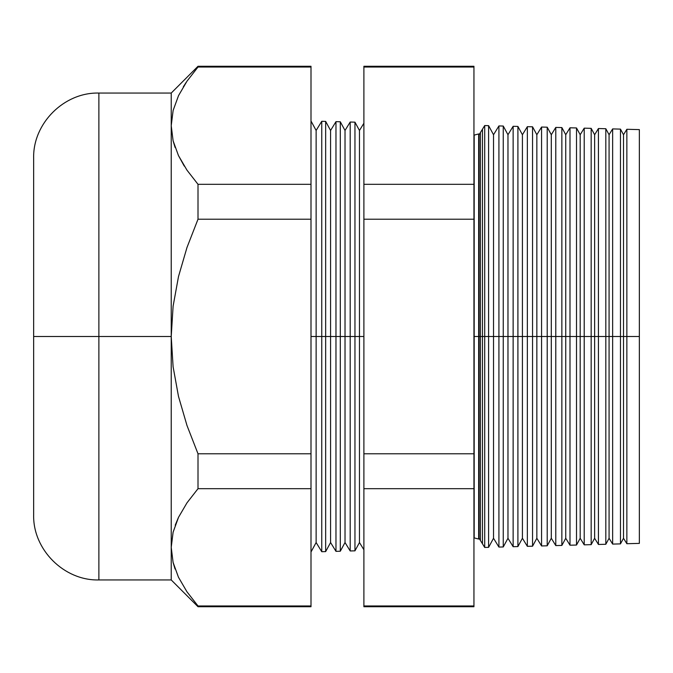<?xml version="1.0" encoding="UTF-8"?>
<svg xmlns="http://www.w3.org/2000/svg" width="673" height="673" viewBox="0 0 673 673"><rect width="100%" height="100%" fill="white"/><g stroke="black" fill="none" stroke-linecap="round" stroke-linejoin="round"><path stroke-width="1.01" d="M639.35 129.611L639.35 543.389L639.35 336.5L626.857 336.5L639.35 336.5L639.35 129.611L626.857 129.283L626.857 336.5L623.518 336.5L623.518 538.265L623.518 336.5L620.464 336.5L620.464 543.885L620.464 336.5L612.64 336.5L626.857 336.5L626.857 129.283L623.518 134.735L623.518 336.5L623.518 134.735L620.464 129.115L620.464 336.5L620.464 129.115L612.64 128.913L612.64 336.5L609.073 336.5L609.073 538.265L609.073 336.5L605.818 336.5L605.818 544.272L605.818 336.5L598.432 336.5L612.64 336.5L612.64 128.913L609.073 134.735L609.073 336.5L609.073 134.735L605.818 128.728L605.818 336.5L605.818 128.728L598.432 128.535L598.432 336.5L594.629 336.5L594.629 538.265L594.629 336.5L591.163 336.5L591.163 544.65L591.163 336.5L584.214 336.5L598.432 336.5L598.432 128.535L594.629 134.735L594.629 336.5L594.629 134.735L591.163 128.35L591.163 336.5L591.163 128.35L584.214 128.164L584.214 336.5L580.185 336.5L580.185 538.265L580.185 336.5L576.509 336.5L576.509 545.037L576.509 336.5L569.997 336.5L584.214 336.5L584.214 128.164L580.185 134.735L580.185 336.5L580.185 134.735L576.509 127.963L576.509 336.5L576.509 127.963L569.997 127.794L569.997 336.5L565.741 336.5L565.741 538.265L565.741 336.5L561.862 336.5L561.862 545.424L561.862 336.5L555.78 336.5L569.997 336.5L569.997 127.794L565.741 134.735L565.741 336.5L565.741 134.735L561.862 127.576L561.862 336.5L561.862 127.576L555.78 127.424L555.78 336.5L551.296 336.5L551.296 538.265L551.296 336.5L547.208 336.5L547.208 545.803L547.208 336.5L541.563 336.5L555.78 336.5L555.78 127.424L551.296 134.735L551.296 336.5L551.296 134.735L547.208 127.197L547.208 336.5L547.208 127.197L541.563 127.046L541.563 336.5L536.852 336.5L536.852 538.265L536.852 336.5L532.553 336.5L532.553 546.19L532.553 336.5L527.346 336.5L541.563 336.5L541.563 127.046L536.852 134.735L536.852 336.5L536.852 134.735L532.553 126.81L532.553 336.5L532.553 126.81L527.346 126.675L527.346 336.5L522.416 336.5L522.416 538.265L522.416 336.5L517.907 336.5L517.907 546.569L517.907 336.5L513.137 336.5L527.346 336.5L527.346 126.675L522.416 134.735L522.416 336.5L522.416 134.735L517.907 126.431L517.907 336.5L517.907 126.431L513.137 126.305L513.137 336.5L507.972 336.5L507.972 538.265L507.972 336.5L503.253 336.5L503.253 546.956L503.253 336.5L498.92 336.5L513.137 336.5L513.137 126.305L507.972 134.735L507.972 336.5L507.972 134.735L503.253 126.044L503.253 336.5L503.253 126.044L498.92 125.935L498.92 336.5L493.528 336.5L493.528 538.265L493.528 336.5L488.598 336.5L488.598 547.342L488.598 336.5L484.703 336.5L484.703 547.443L484.703 336.5L482.465 336.5L498.92 336.5L498.92 125.935L493.528 134.735L493.528 336.5L493.528 134.735L488.598 125.658L488.598 336.5L488.598 125.658L484.703 125.557L484.703 336.5L484.703 125.557L482.465 129.208L482.465 543.792L482.465 336.5L482.465 543.792L480.404 540.427L480.404 336.5L482.465 336.5L480.404 336.5L480.404 132.573L480.404 540.427L480.404 336.5L478.654 336.5L478.654 133.944L478.654 336.5L474.179 336.5L474.179 135.18L474.179 537.82L474.179 336.5L478.654 336.5L478.654 539.056L479.083 134.735L479.083 336.5L480.404 336.5L480.404 132.573L479.083 134.735L478.654 133.944L478.654 539.056L473.943 537.828M474.179 336.5L474.179 135.18L474.179 336.5M98.881 579.941L171.228 579.941L171.228 547.326L171.228 579.941L198.005 606.726L198.005 605.969L198.005 606.726L311.002 606.726L311.002 605.969L198.005 605.969L186.926 591.752L178.446 577.198L173.087 562.401L178.446 577.198L186.926 591.752L198.005 605.969L311.002 605.969L311.002 488.691L198.005 488.691L311.002 488.691L311.002 453.787L198.005 453.787L198.005 488.691L186.993 502.824L178.538 517.276L173.121 532.107L171.228 547.326L171.228 336.5L173.096 366.743L178.488 396.397L186.993 425.521L198.005 453.787L311.002 453.787L311.002 219.213L198.005 219.213L311.002 219.213L311.002 184.309L198.005 184.309L198.005 219.213L186.985 247.487L178.505 276.536L173.104 306.181L171.228 336.5L98.881 336.5L98.881 93.059L98.881 336.5L171.228 336.5L171.228 93.059L171.228 125.674L173.087 140.741L178.446 155.539L186.926 170.092L198.005 184.309L311.002 184.309L311.002 66.274L198.005 66.274L198.005 67.031L311.002 67.031L198.005 67.031L198.005 66.274L171.228 93.059L98.881 93.059L98.881 579.941C64.044 580.858 32.733 549.547 33.65 514.719L33.65 158.281L33.65 336.5L98.881 336.5L98.881 579.941L98.881 336.5L33.65 336.5L33.65 158.281C32.733 123.453 64.044 92.142 98.881 93.059M311.002 336.5L316.133 336.5L316.133 130.469L316.133 336.5L321.761 336.5L321.761 121.291L321.761 336.5L325.656 336.5L325.656 121.392L325.656 336.5L330.578 336.5L330.578 130.469L330.578 336.5L335.97 336.5L335.97 121.662L335.97 336.5L340.302 336.5L340.302 121.779L340.302 336.5L363.891 336.5L359.466 336.5L359.466 130.469L359.466 336.5L354.957 336.5L354.957 122.158L354.957 336.5L350.187 336.5L350.187 122.04L350.187 336.5L345.022 336.5L345.022 130.469L345.022 336.5L340.302 336.5L340.302 551.221L340.302 336.5L335.97 336.5L335.97 551.338L335.97 336.5L330.578 336.5L330.578 542.531L330.578 336.5L325.656 336.5L325.656 551.608L325.656 336.5L321.761 336.5L321.761 551.709L321.761 336.5L316.133 336.5L316.133 542.531L316.133 336.5L311.002 336.5M473.943 67.031L473.943 66.274L363.891 66.274L363.891 67.031L473.943 67.031L363.891 67.031L363.891 184.309L473.943 184.309L363.891 184.309L363.891 219.213L473.943 219.213L363.891 219.213L363.891 453.787L473.943 453.787L363.891 453.787L363.891 488.691L473.943 488.691L473.943 67.031L473.943 605.969L363.891 605.969L363.891 606.726L473.943 606.726L473.943 488.691L363.891 488.691L363.891 605.969L473.943 605.969M186.993 81.164L178.538 95.616L173.121 110.448L171.228 125.674L173.121 110.448L178.538 95.616L186.993 81.164L198.005 67.031M173.104 532.175L171.228 547.326L173.087 532.259L178.488 517.377M186.968 170.151L198.005 184.309L186.943 170.109L178.446 155.539L173.087 140.741L171.228 125.674L173.104 140.825M184.36 166.189L178.488 155.623M612.64 336.5L612.64 544.087L612.64 336.5M598.432 336.5L598.432 544.465L598.432 336.5M584.214 336.5L584.214 544.836L584.214 336.5M569.997 336.5L569.997 545.206L569.997 336.5M555.78 336.5L555.78 545.576L555.78 336.5M541.563 336.5L541.563 545.954L541.563 336.5M527.346 336.5L527.346 546.325L527.346 336.5M513.137 336.5L513.137 546.695L513.137 336.5M498.92 336.5L498.92 547.065L498.92 336.5M626.857 336.5L626.857 543.717L626.857 336.5M363.891 549.748L359.466 542.531L359.466 336.5L359.466 542.531L354.957 550.842L354.957 336.5L354.957 550.842L350.187 550.96L350.187 336.5L350.187 550.96L345.022 542.531L345.022 336.5L345.022 542.531L340.302 551.221L335.97 551.338L330.578 542.531L325.656 551.608L321.761 551.709L316.133 542.531L311.002 551.986M363.891 605.969L363.891 67.031M311.002 67.031L311.002 605.969M33.65 336.5L33.65 514.719L33.65 336.5M186.228 82.283L183.334 86.809M178.496 155.64L183.965 165.566M173.121 140.893L175.089 147.437M178.496 517.36L175.216 525.201M173.087 562.401L171.228 547.326L173.121 532.107L178.538 517.276L186.993 502.824L198.005 488.691L198.005 453.787L186.993 425.521L178.488 396.397L173.096 366.743L171.228 336.5L171.228 547.326M173.121 562.552L175.064 569.022M171.228 125.674L171.228 336.5L173.104 306.181L178.505 276.536L186.985 247.487L198.005 219.213L198.005 184.309L186.926 170.092M482.465 336.5L482.465 129.208L482.465 336.5M479.083 336.5L479.083 538.265L479.083 336.5M478.654 133.944L473.943 135.172M311.002 121.014L316.133 130.469L321.761 121.291L325.656 121.392L330.578 130.469L335.97 121.662L340.302 121.779L345.022 130.469L350.187 122.04L354.957 122.158L359.466 130.469L363.891 123.252M639.35 543.389L626.857 543.717L623.518 538.265L620.464 543.885L612.64 544.087L609.073 538.265L605.818 544.272L598.432 544.465L594.629 538.265L591.163 544.65L584.214 544.836L580.185 538.265L576.509 545.037L569.997 545.206L565.741 538.265L561.862 545.424L555.78 545.576L551.296 538.265L547.208 545.803L541.563 545.954L536.852 538.265L532.553 546.19L527.346 546.325L522.416 538.265L517.907 546.569L513.137 546.695L507.972 538.265L503.253 546.956L498.92 547.065L493.528 538.265L488.598 547.342L484.703 547.443L482.465 543.792M480.404 132.573L482.465 129.208M480.404 540.427L479.083 538.265L478.654 539.056"/></g></svg>

